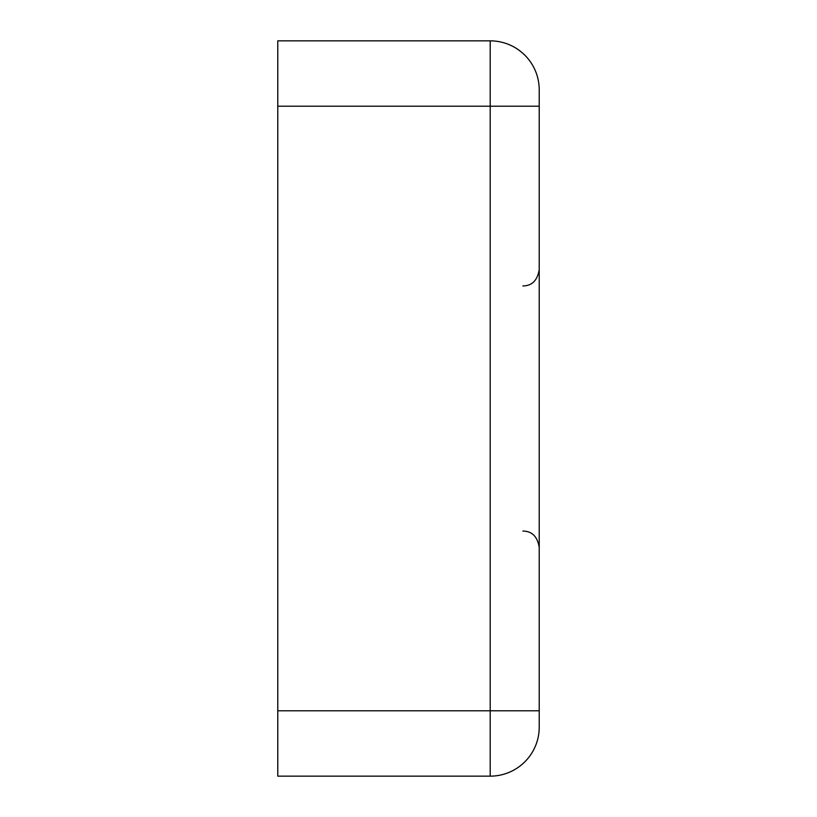 <?xml version="1.0" encoding="UTF-8"?>
<svg xmlns="http://www.w3.org/2000/svg" width="817" height="817" viewBox="0 0 817 817"><rect width="100%" height="100%" fill="white"/><g stroke="black" fill="none" stroke-linecap="round" stroke-linejoin="round"><path stroke-width="1.23" d="M277.78 710.79L277.78 40.85L490.2 40.85A49.02 49.02 0 0 1 539.22 89.87L539.22 727.13A49.02 49.02 0 0 1 490.2 776.15L277.78 776.15L277.78 710.79L490.2 710.79L490.2 776.15M277.78 106.21L490.2 106.21L490.2 710.79L539.22 710.79M490.2 40.85L490.2 106.21L539.22 106.21M522.88 531.05C527.578 531.203 536.718 532.235 539.22 547.39M522.88 285.95C527.578 285.797 536.718 284.765 539.22 269.61"/></g></svg>

